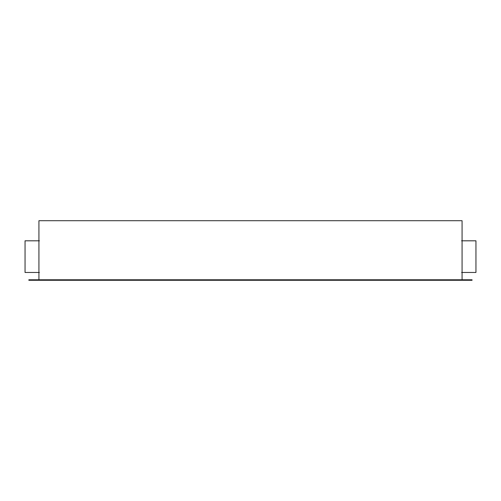 <?xml version="1.0" encoding="UTF-8"?>
<svg xmlns="http://www.w3.org/2000/svg" width="501" height="501" viewBox="0 0 501 501"><rect width="100%" height="100%" fill="white"/><g stroke="black" fill="none" stroke-linecap="round" stroke-linejoin="round"><path stroke-width="0.75" d="M38.928 220.703L462.072 220.703L462.072 279.771L462.072 220.703L38.928 220.703L38.928 279.771L38.928 220.703M472.048 280.297L472.048 279.771L472.048 280.297L28.851 280.297L28.851 279.771L28.851 280.297L472.048 280.297M28.851 279.771L472.048 279.771L28.851 279.771M475.95 272.463L461.596 272.463L475.95 272.463L475.95 240.806L475.95 272.463M461.596 240.806L475.95 240.806L461.596 240.806M25.05 240.806L25.05 272.463L25.05 240.806L39.404 240.806L25.05 240.806M39.404 272.463L25.05 272.463L39.404 272.463"/></g></svg>

